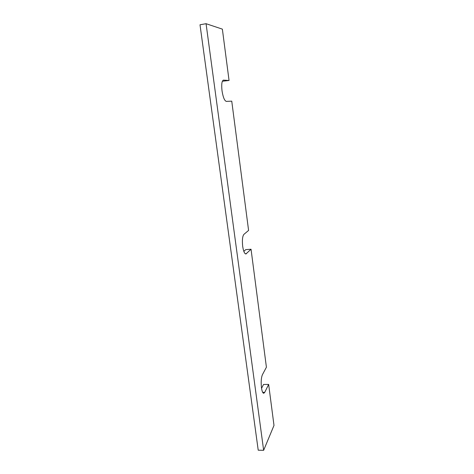 <?xml version="1.0" encoding="UTF-8"?>
<svg xmlns="http://www.w3.org/2000/svg" width="474" height="474" viewBox="0 0 474 474"><rect width="100%" height="100%" fill="white"/><g stroke="black" fill="none" stroke-linecap="round" stroke-linejoin="round"><path stroke-width="0.71" d="M264.747 392.336L263.769 393.296C262.768 393.195 262.004 391.328 261.464 387.696C260.884 382.003 261.198 377.677 262.418 374.709L266.412 367.208L251.042 249.241L245.905 253.975C244.513 253.78 243.44 251.232 242.682 246.326C242.054 240.223 242.463 236.236 243.903 234.369L248.589 230.423L231.75 101.146L226.359 101.4C224.528 100.861 223.076 97.318 222.022 90.771C221.352 84.479 221.808 80.93 223.39 80.124L229.055 80.479L222.365 29.133L206.066 23.7L263.645 450.3L273.996 425.421L268.651 384.414L264.747 392.336L262.685 392.354M206.066 23.7L200.004 24.778L258.217 450.199L263.645 450.3M222.353 81.25L229.055 80.479M243.843 251.398L245.722 249.626L251.042 249.241M261.553 388.325L263.52 384.467L268.651 384.414M245.277 253.78L246.45 253.697M223.218 80.171L223.55 80.118"/></g></svg>
